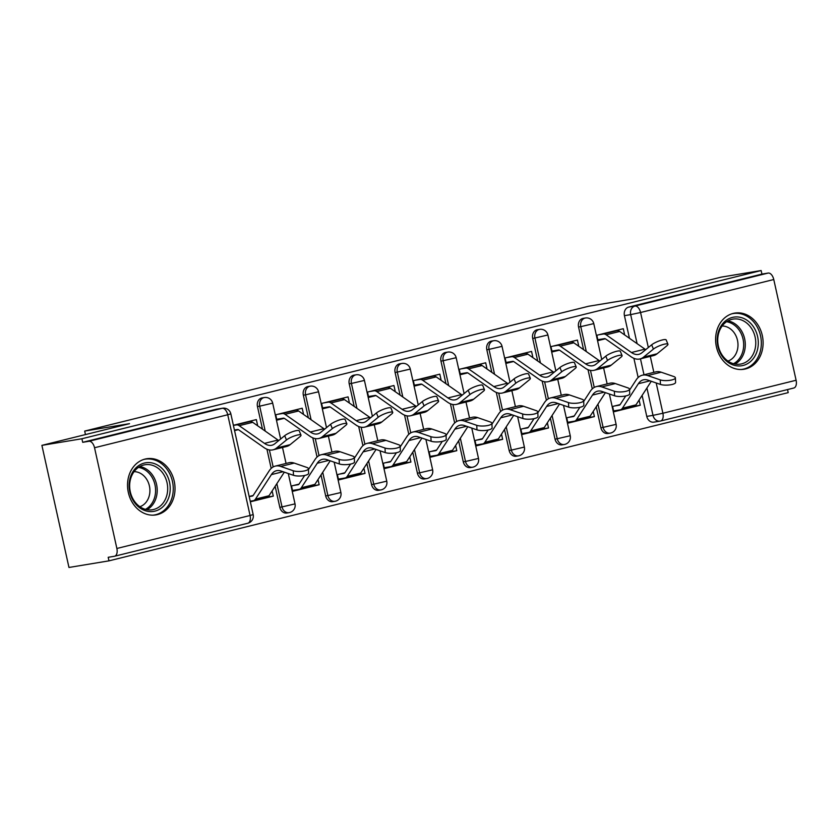 <?xml version="1.0" encoding="UTF-8"?>
<svg xmlns="http://www.w3.org/2000/svg" width="838" height="838" viewBox="0 0 838 838"><rect width="100%" height="100%" fill="white"/><g stroke="black" fill="none" stroke-linecap="round" stroke-linejoin="round"><path stroke-width="1.26" d="M262.158 397.893A7.301 6.055 80.6 0 0 261.77 397.966A7.301 6.055 80.6 0 0 257.465 406.545L259.686 406.179A7.301 6.055 -99.4 0 1 263.98 397.6A7.301 6.055 -99.4 0 1 264.379 397.526L262.158 397.893M308.028 386.528A7.301 6.055 80.6 0 0 307.64 386.611A7.301 6.055 80.6 0 0 303.346 395.18L305.556 394.824A7.301 6.055 -99.4 0 1 309.851 386.245A7.301 6.055 -99.4 0 1 310.249 386.161L308.028 386.528M353.898 375.173A7.301 6.055 80.6 0 0 353.51 375.246A7.301 6.055 80.6 0 0 349.216 383.825L351.426 383.458A7.301 6.055 -99.4 0 1 355.721 374.879A7.301 6.055 -99.4 0 1 356.119 374.806L353.898 375.173M399.768 363.807A7.301 6.055 80.6 0 0 399.38 363.891A7.301 6.055 80.6 0 0 395.086 372.46L397.296 372.093A7.301 6.055 -99.4 0 1 401.591 363.524A7.301 6.055 -99.4 0 1 401.989 363.441L399.768 363.807M445.638 352.442A7.301 6.055 80.6 0 0 445.25 352.526A7.301 6.055 80.6 0 0 440.956 361.105L443.166 360.738A7.301 6.055 -99.4 0 1 447.461 352.159A7.301 6.055 -99.4 0 1 447.859 352.086L445.638 352.442M491.508 341.087A7.301 6.055 80.6 0 0 491.12 341.171A7.301 6.055 80.6 0 0 486.826 349.739L489.036 349.373A7.301 6.055 -99.4 0 1 493.331 340.804A7.301 6.055 -99.4 0 1 493.729 340.72L491.508 341.087M537.378 329.722A7.301 6.055 80.6 0 0 536.99 329.805A7.301 6.055 80.6 0 0 532.696 338.384L534.906 338.018A7.301 6.055 -99.4 0 1 539.201 329.439A7.301 6.055 -99.4 0 1 539.599 329.355L537.378 329.722M583.248 318.367A7.301 6.055 80.6 0 0 582.86 318.44A7.301 6.055 80.6 0 0 578.566 327.019L580.776 326.652A7.301 6.055 -99.4 0 1 585.071 318.084A7.301 6.055 -99.4 0 1 585.469 318L583.248 318.367M745.516 368.94A28.461 23.6 80.6 0 0 762.486 336.415A28.461 23.6 80.6 0 0 734.716 313.098A28.461 23.6 80.6 0 0 733.198 313.412A28.461 23.6 80.6 0 0 716.228 345.947A28.461 23.6 80.6 0 0 743.997 369.254A28.461 23.6 80.6 0 0 745.516 368.94M157.429 514.595A28.461 23.6 80.6 0 0 174.398 482.06A28.461 23.6 80.6 0 0 146.64 458.753A28.461 23.6 80.6 0 0 145.121 459.056A28.461 23.6 80.6 0 0 128.151 491.592A28.461 23.6 80.6 0 0 155.92 514.909A28.461 23.6 80.6 0 0 157.429 514.595M41.9 445.366L129.523 423.672L84.68 431.078L588.664 306.247L633.507 298.841L721.13 277.148L761.145 270.538L81.915 438.756L41.9 445.366L68.967 567.462L108.982 560.852L788.212 392.634L787.531 389.565M108.982 560.852L108.196 557.301L114.429 556.264A7.301 4.064 -103.9 0 0 114.597 556.233A7.301 4.064 -103.9 0 0 116.87 548.481L94.537 447.743A7.301 4.064 -103.9 0 0 88.933 441.291L222.133 408.305A7.301 6.055 -99.4 0 1 222.52 408.221L216.288 409.248A7.301 6.055 -99.4 0 0 215.9 409.332L222.133 408.305A7.301 4.064 -103.9 0 1 227.737 414.758L94.537 447.743M81.915 438.756L82.7 442.317L88.933 441.291M654.227 422.059A7.301 6.055 -99.4 0 1 653.839 422.143A7.301 6.055 -99.4 0 1 646.768 416.402L642.107 395.41M638.147 377.519L633.895 358.329M629.453 338.29L624.436 315.664L630.668 314.627A7.301 6.055 -99.4 0 1 634.963 306.059L768.163 273.062A7.301 4.064 76.1 0 1 773.767 279.525L796.1 380.253A7.301 4.064 76.1 0 1 793.837 388.004A7.301 4.064 76.1 0 1 793.659 388.046M768.163 273.062L761.931 274.099L761.145 270.538M623.682 334.247L624.478 334.048L623.294 328.706L596.824 335.263L598.007 340.605L605.34 338.793M620.13 404.597L612.609 406.461L613.793 411.793L640.263 405.246L634.617 406.168M574.26 415.952L566.739 417.816L567.923 423.159L594.393 416.601L588.747 417.534M594.393 416.601L593.231 411.395M577.811 345.612L578.608 345.413L577.728 345.549M578.608 345.413L577.424 340.071L550.954 346.628L552.137 351.96L559.47 350.148M528.39 427.317L520.869 429.182L522.053 434.513L548.523 427.967L542.877 428.899M548.523 427.967L547.361 422.761M531.941 356.967L532.738 356.768L531.858 356.915M532.738 356.768L531.554 351.426L505.084 357.983L506.267 363.325L513.6 361.513M482.52 438.672L474.999 440.537L476.183 445.879L502.653 439.322L497.007 440.254M502.653 439.322L501.491 434.115M486.071 368.332L486.868 368.133L485.988 368.28M486.868 368.133L485.684 362.791L459.214 369.349L460.397 374.68L467.73 372.868M436.65 450.037L429.129 451.902L430.313 457.234L456.783 450.687L451.137 451.619M456.783 450.687L455.621 445.481M440.201 379.687L440.998 379.488L440.118 379.635M440.998 379.488L439.814 374.157L413.344 380.703L414.527 386.046L421.86 384.233M390.78 461.403L383.259 463.257L384.443 468.599L410.913 462.042L405.267 462.974M410.913 462.042L409.751 456.836M394.331 391.053L395.127 390.854L394.248 391M395.127 390.854L393.944 385.511L367.473 392.069L368.657 397.411L375.99 395.588M344.91 472.758L337.389 474.622L338.573 479.965L365.033 473.407L359.397 474.339M365.033 473.407L363.881 468.201M348.461 402.408L349.257 402.209L348.378 402.355M349.257 402.209L348.074 396.877L321.603 403.424L322.787 408.766L330.12 406.954M299.04 484.123L291.519 485.977L292.703 491.319L319.163 484.762L313.527 485.694M319.163 484.762L318.011 479.566M302.591 413.773L303.387 413.574L302.508 413.721M303.387 413.574L302.204 408.232L275.733 414.789L276.917 420.131L284.25 418.319M250.342 501.815L273.293 496.127L267.657 497.06M273.293 496.127L272.141 490.921M256.721 425.128L257.517 424.939L256.638 425.076M257.517 424.939L256.334 419.597L233.373 425.285M279.808 507.283L282.018 506.917A7.301 6.055 -99.4 0 0 289.089 512.657L286.868 513.024A7.301 6.055 80.6 0 1 279.808 507.283L275.147 486.291M271.187 468.4L266.934 449.22M262.483 429.171L257.465 406.545M325.678 495.918L327.888 495.562A7.301 6.055 -99.4 0 0 334.959 501.302L332.738 501.669A7.301 6.055 80.6 0 1 325.678 495.918L321.017 474.937M317.057 457.045L312.804 437.855M308.353 417.816L303.346 395.18M371.548 484.563L373.758 484.196A7.301 6.055 -99.4 0 0 380.829 489.937L378.608 490.303A7.301 6.055 80.6 0 1 371.548 484.563L366.887 463.571M362.927 445.68L358.674 426.49M354.223 406.451L349.216 383.825M417.418 473.198L419.629 472.831A7.301 6.055 -99.4 0 0 426.699 478.582L424.489 478.948A7.301 6.055 80.6 0 1 417.418 473.198L412.757 452.216M408.797 434.325L404.545 415.135M400.093 395.096L395.086 372.46M463.288 461.843L465.499 461.476A7.301 6.055 -99.4 0 0 472.569 467.216L470.359 467.583A7.301 6.055 80.6 0 1 463.288 461.843L458.627 440.851M454.667 422.96L450.415 403.769M445.963 383.731L440.956 361.105M509.158 450.477L511.369 450.111A7.301 6.055 -99.4 0 0 518.439 455.862L516.229 456.228A7.301 6.055 80.6 0 1 509.158 450.477L504.497 429.485M500.537 411.605L496.285 392.414M491.833 372.365L486.826 349.739M555.028 439.122L557.239 438.756A7.301 6.055 -99.4 0 0 564.309 444.496L562.099 444.863A7.301 6.055 80.6 0 1 555.028 439.122L550.367 418.131M546.407 400.239L542.155 381.049M537.703 361.01L532.696 338.384M600.898 427.757L603.109 427.39A7.301 6.055 -99.4 0 0 610.179 433.141L607.969 433.497A7.301 6.055 80.6 0 1 600.898 427.757L596.237 406.765M592.277 388.884L588.025 369.694M583.573 349.645L578.566 327.019M85.466 434.576L84.68 431.078M640.263 405.246L639.101 400.04M624.478 334.048L623.598 334.194M82.7 442.317L215.9 409.332M761.931 274.099L628.73 307.085A7.301 6.055 80.6 0 0 624.436 315.664M253.17 495.478L249.158 496.473M234.556 430.617L238.38 429.674M598.824 334.771L603.381 334.016A9.124 5.08 76.1 0 1 606.157 334.802L631.433 352.505A22.626 12.612 -103.9 0 0 638.881 354.327A22.626 12.612 -103.9 0 0 641.824 352.829L651.66 344.806A8.39 1.781 -22.3 0 1 660.103 340.605A8.39 1.781 -22.3 0 1 666.189 339.945L667.949 344.24A8.39 1.781 157.7 0 0 661.852 344.9A8.39 1.781 157.7 0 0 653.42 349.09L643.574 357.124A27.361 15.252 76.1 0 1 640.023 358.936A27.361 15.252 76.1 0 1 631.014 356.726L605.738 339.023A4.379 2.441 -103.9 0 0 604.408 338.646L597.819 339.736M640.023 358.936L653.546 355.584A27.361 15.252 76.1 0 0 657.107 353.772L666.943 345.738A8.39 1.781 157.7 0 0 667.949 344.24M612.348 331.419L616.904 330.664A9.124 5.08 76.1 0 1 619.691 331.45L644.956 349.153A22.626 12.612 -103.9 0 0 645.721 349.656M675.386 377.833L675.596 382.379A8.39 2.367 177.5 0 1 669.866 384.893A8.39 2.367 177.5 0 1 660.449 384.433L660.239 379.886A8.39 2.367 -2.5 0 0 669.667 380.347A8.39 2.367 -2.5 0 0 675.386 377.833A8.39 2.367 -2.5 0 0 673.773 376.534L661.192 372.208A27.361 15.252 -103.9 0 0 655.777 371.873L642.254 375.225A27.361 15.252 -103.9 0 0 636.157 379.928L629.558 390.089M625.756 395.945L620.246 404.44A4.379 2.441 76.1 0 1 619.261 405.194A4.379 2.441 76.1 0 1 619.156 405.215L614.61 405.959M613.605 410.924L620.183 409.834A9.124 5.08 -103.9 0 0 620.403 409.792A9.124 5.08 -103.9 0 0 622.435 408.221L638.346 383.72A22.626 12.612 76.1 0 1 643.395 379.824A22.626 12.612 76.1 0 1 647.868 380.106L660.449 384.433M633.706 406.493A9.124 5.08 -103.9 0 0 633.926 406.44A9.124 5.08 -103.9 0 0 635.969 404.869L651.283 381.28M660.239 379.886L647.669 375.56A27.361 15.252 -103.9 0 0 642.254 375.225M552.954 346.125L557.511 345.382A9.124 5.08 76.1 0 1 560.287 346.157L585.563 363.86A22.626 12.612 -103.9 0 0 593.011 365.693A22.626 12.612 -103.9 0 0 595.954 364.195L605.79 356.16A8.39 1.781 -22.3 0 1 614.233 351.97A8.39 1.781 -22.3 0 1 620.319 351.311L622.079 355.595A8.39 1.781 157.7 0 0 615.982 356.255A8.39 1.781 157.7 0 0 607.55 360.455L597.704 368.479A27.361 15.252 76.1 0 1 594.152 370.291A27.361 15.252 76.1 0 1 585.144 368.081L559.868 350.378A4.379 2.441 -103.9 0 0 558.527 350.001L551.949 351.091M594.152 370.291L607.676 366.95A27.361 15.252 76.1 0 0 611.237 365.138L621.073 357.103A8.39 1.781 157.7 0 0 622.079 355.595M566.478 342.784L571.034 342.03A9.124 5.08 76.1 0 1 573.821 342.805L599.086 360.518A22.626 12.612 -103.9 0 0 599.851 361.01M507.084 357.491L511.641 356.737A9.124 5.08 76.1 0 1 514.417 357.522L539.693 375.225A22.626 12.612 -103.9 0 0 547.141 377.048A22.626 12.612 -103.9 0 0 550.084 375.55L559.92 367.526A8.39 1.781 -22.3 0 1 568.363 363.325A8.39 1.781 -22.3 0 1 574.449 362.665L576.209 366.96A8.39 1.781 157.7 0 0 570.112 367.62A8.39 1.781 157.7 0 0 561.68 371.81L551.833 379.844A27.361 15.252 76.1 0 1 548.282 381.657A27.361 15.252 76.1 0 1 539.274 379.446L513.998 361.744A4.379 2.441 -103.9 0 0 512.657 361.367L506.079 362.456M548.282 381.657L561.806 378.305A27.361 15.252 76.1 0 0 565.367 376.492L575.203 368.469A8.39 1.781 157.7 0 0 576.209 366.96M520.608 354.139L525.164 353.385A9.124 5.08 76.1 0 1 527.95 354.17L553.216 371.873A22.626 12.612 -103.9 0 0 553.981 372.376M757.604 349.195A24.627 20.426 -99.4 0 1 732.433 364.708A24.627 20.426 -99.4 0 1 717.894 333.681A24.627 20.426 -99.4 0 1 743.055 318.178A24.627 20.426 -99.4 0 1 757.604 349.195M718.365 334.425A22.804 18.918 80.6 0 0 740.457 364.111A22.804 18.918 80.6 0 0 755.122 348.786A22.804 18.918 80.6 0 0 733.03 319.11A22.804 18.918 80.6 0 0 718.365 334.425M722.157 325.992A17.954 14.895 -99.4 0 1 737.482 349.53A17.954 14.895 -99.4 0 1 727.96 361.084M741.002 369.516A28.272 23.454 80.6 0 0 742.353 369.338A28.272 23.454 80.6 0 0 760.537 350.347A28.272 23.454 80.6 0 0 733.145 313.548A28.272 23.454 80.6 0 0 731.794 313.81M169.517 494.849A24.627 20.426 -99.4 0 1 144.356 510.363A24.627 20.426 -99.4 0 1 129.817 479.336A24.627 20.426 -99.4 0 1 154.978 463.823A24.627 20.426 -99.4 0 1 169.517 494.849M130.288 480.08A22.804 18.918 80.6 0 0 152.38 509.755A22.804 18.918 80.6 0 0 167.045 494.441A22.804 18.918 80.6 0 0 144.953 464.755A22.804 18.918 80.6 0 0 130.288 480.08M134.08 471.647A17.954 14.895 -99.4 0 1 149.405 495.185A17.954 14.895 -99.4 0 1 139.873 506.728M152.925 515.171A28.272 23.454 80.6 0 0 154.276 514.993A28.272 23.454 80.6 0 0 172.46 496.002A28.272 23.454 80.6 0 0 145.058 459.193A28.272 23.454 80.6 0 0 143.717 459.465M629.516 389.199L629.726 393.745A8.39 2.367 177.5 0 1 623.996 396.248A8.39 2.367 177.5 0 1 614.579 395.787L614.369 391.241A8.39 2.367 -2.5 0 0 623.797 391.702A8.39 2.367 -2.5 0 0 629.516 389.199A8.39 2.367 -2.5 0 0 627.903 387.889L615.322 383.563A27.361 15.252 -103.9 0 0 609.907 383.238L596.384 386.58A27.361 15.252 -103.9 0 0 590.287 391.294L583.688 401.444M579.886 407.31L574.376 415.795A4.379 2.441 76.1 0 1 573.391 416.549A4.379 2.441 76.1 0 1 573.286 416.57L568.74 417.324M567.735 422.289L574.313 421.2A9.124 5.08 -103.9 0 0 574.533 421.158A9.124 5.08 -103.9 0 0 576.565 419.587L592.476 395.075A22.626 12.612 76.1 0 1 597.525 391.189A22.626 12.612 76.1 0 1 601.998 391.461L614.579 395.787M587.836 417.848A9.124 5.08 -103.9 0 0 588.056 417.806A9.124 5.08 -103.9 0 0 590.099 416.235L605.413 392.634M614.369 391.241L601.799 386.915A27.361 15.252 -103.9 0 0 596.384 386.58M583.646 400.554L583.856 405.1A8.39 2.367 177.5 0 1 578.126 407.614A8.39 2.367 177.5 0 1 568.709 407.153L568.499 402.607A8.39 2.367 -2.5 0 0 577.927 403.068A8.39 2.367 -2.5 0 0 583.646 400.554A8.39 2.367 -2.5 0 0 582.033 399.255L569.452 394.928A27.361 15.252 -103.9 0 0 564.037 394.593L550.514 397.945A27.361 15.252 -103.9 0 0 544.417 402.649L537.818 412.809M534.016 418.665L528.506 427.16A4.379 2.441 76.1 0 1 527.521 427.914A4.379 2.441 76.1 0 1 527.416 427.935L522.87 428.679M521.865 433.644L528.443 432.555A9.124 5.08 -103.9 0 0 528.663 432.513A9.124 5.08 -103.9 0 0 530.695 430.942L546.606 406.44A22.626 12.612 76.1 0 1 551.655 402.554A22.626 12.612 76.1 0 1 556.128 402.827L568.709 407.153M541.966 429.213A9.124 5.08 -103.9 0 0 542.186 429.161A9.124 5.08 -103.9 0 0 544.229 427.6L559.543 404M568.499 402.607L555.929 398.28A27.361 15.252 -103.9 0 0 550.514 397.945M461.214 368.856L465.771 368.102A9.124 5.08 76.1 0 1 468.547 368.877L493.823 386.59A22.626 12.612 -103.9 0 0 501.271 388.413A22.626 12.612 -103.9 0 0 504.214 386.915L514.05 378.881A8.39 1.781 -22.3 0 1 522.493 374.691A8.39 1.781 -22.3 0 1 528.579 374.031L530.339 378.315A8.39 1.781 157.7 0 0 524.242 378.986A8.39 1.781 157.7 0 0 515.81 383.176L505.963 391.199A27.361 15.252 76.1 0 1 502.412 393.012A27.361 15.252 76.1 0 1 493.404 390.812L468.128 373.099A4.379 2.441 -103.9 0 0 466.787 372.732L460.209 373.811M502.412 393.012L515.936 389.67A27.361 15.252 76.1 0 0 519.497 387.858L529.333 379.824A8.39 1.781 157.7 0 0 530.339 378.315M474.737 365.504L479.294 364.75A9.124 5.08 76.1 0 1 482.08 365.536L507.346 383.238A22.626 12.612 -103.9 0 0 508.111 383.731M415.344 380.211L419.901 379.457A9.124 5.08 76.1 0 1 422.677 380.243L447.953 397.945A22.626 12.612 -103.9 0 0 455.401 399.768A22.626 12.612 -103.9 0 0 458.344 398.27L468.18 390.246A8.39 1.781 -22.3 0 1 476.623 386.056A8.39 1.781 -22.3 0 1 482.709 385.386L484.469 389.68A8.39 1.781 157.7 0 0 478.372 390.34A8.39 1.781 157.7 0 0 469.94 394.53L460.093 402.565A27.361 15.252 76.1 0 1 456.542 404.377A27.361 15.252 76.1 0 1 447.523 402.167L422.258 384.464A4.379 2.441 -103.9 0 0 420.917 384.087L414.339 385.176M456.542 404.377L470.066 401.025A27.361 15.252 76.1 0 0 473.627 399.213L483.463 391.189A8.39 1.781 157.7 0 0 484.469 389.68M428.867 376.859L433.424 376.115A9.124 5.08 76.1 0 1 436.21 376.891L461.476 394.593A22.626 12.612 -103.9 0 0 462.241 395.096M369.474 391.576L374.02 390.822A9.124 5.08 76.1 0 1 376.807 391.608L402.083 409.311A22.626 12.612 -103.9 0 0 409.531 411.133A22.626 12.612 -103.9 0 0 412.474 409.635L422.31 401.601A8.39 1.781 -22.3 0 1 430.753 397.411A8.39 1.781 -22.3 0 1 436.839 396.751L438.599 401.035A8.39 1.781 157.7 0 0 432.502 401.706A8.39 1.781 157.7 0 0 424.07 405.896L414.223 413.93A27.361 15.252 76.1 0 1 410.672 415.742A27.361 15.252 76.1 0 1 401.653 413.532L376.388 395.819A4.379 2.441 -103.9 0 0 375.047 395.452L368.469 396.531M410.672 415.742L424.196 412.39A27.361 15.252 76.1 0 0 427.757 410.578L437.593 402.544A8.39 1.781 157.7 0 0 438.599 401.035M382.997 388.224L387.554 387.47A9.124 5.08 76.1 0 1 390.34 388.256L415.606 405.959A22.626 12.612 -103.9 0 0 416.371 406.451M537.776 411.919L537.986 416.465A8.39 2.367 177.5 0 1 532.256 418.969A8.39 2.367 177.5 0 1 522.839 418.508L522.629 413.962A8.39 2.367 -2.5 0 0 532.046 414.422A8.39 2.367 -2.5 0 0 537.776 411.919A8.39 2.367 -2.5 0 0 536.152 410.61L523.582 406.283A27.361 15.252 -103.9 0 0 518.167 405.959L504.644 409.311A27.361 15.252 -103.9 0 0 498.547 414.014L491.948 424.164M488.145 430.03L482.636 438.515A4.379 2.441 76.1 0 1 481.651 439.269A4.379 2.441 76.1 0 1 481.546 439.29L477 440.044M475.994 445.009L482.573 443.92A9.124 5.08 -103.9 0 0 482.793 443.878A9.124 5.08 -103.9 0 0 484.825 442.307L500.736 417.795A22.626 12.612 76.1 0 1 505.785 413.909A22.626 12.612 76.1 0 1 510.258 414.182L522.839 418.508M496.096 440.568A9.124 5.08 -103.9 0 0 496.316 440.526A9.124 5.08 -103.9 0 0 498.359 438.955L513.673 415.365M522.629 413.962L510.059 409.635A27.361 15.252 -103.9 0 0 504.644 409.311M491.906 423.274L492.105 427.82A8.39 2.367 177.5 0 1 486.386 430.334A8.39 2.367 177.5 0 1 476.969 429.873L476.759 425.327A8.39 2.367 -2.5 0 0 486.176 425.788A8.39 2.367 -2.5 0 0 491.906 423.274A8.39 2.367 -2.5 0 0 490.282 421.975L477.712 417.649A27.361 15.252 -103.9 0 0 472.297 417.314L458.774 420.666A27.361 15.252 -103.9 0 0 452.677 425.369L446.078 435.53M442.275 441.385L436.755 449.88A4.379 2.441 76.1 0 1 435.781 450.635A4.379 2.441 76.1 0 1 435.676 450.655L431.13 451.41M430.124 456.364L436.703 455.285A9.124 5.08 -103.9 0 0 436.923 455.233A9.124 5.08 -103.9 0 0 438.955 453.672L454.866 429.161A22.626 12.612 76.1 0 1 459.915 425.275A22.626 12.612 76.1 0 1 464.388 425.547L476.969 429.873M450.226 451.933A9.124 5.08 -103.9 0 0 450.446 451.881A9.124 5.08 -103.9 0 0 452.489 450.32L467.803 426.72M476.759 425.327L464.179 421.001A27.361 15.252 -103.9 0 0 458.774 420.666M446.036 434.639L446.235 439.185A8.39 2.367 177.5 0 1 440.516 441.689A8.39 2.367 177.5 0 1 431.099 441.228L430.889 436.682A8.39 2.367 -2.5 0 0 440.306 437.143A8.39 2.367 -2.5 0 0 446.036 434.639A8.39 2.367 -2.5 0 0 444.412 433.34L431.842 429.004A27.361 15.252 -103.9 0 0 426.427 428.679L412.904 432.031A27.361 15.252 -103.9 0 0 406.807 436.734L400.208 446.895M396.405 452.75L390.885 461.235A4.379 2.441 76.1 0 1 389.911 461.989A4.379 2.441 76.1 0 1 389.806 462.01L385.26 462.765M384.254 467.73L390.833 466.64A9.124 5.08 -103.9 0 0 391.053 466.598A9.124 5.08 -103.9 0 0 393.085 465.027L408.996 440.526A22.626 12.612 76.1 0 1 414.045 436.629A22.626 12.612 76.1 0 1 418.518 436.902L431.099 441.228M404.356 463.288A9.124 5.08 -103.9 0 0 404.576 463.246A9.124 5.08 -103.9 0 0 406.619 461.675L421.933 438.085M430.889 436.682L418.309 432.356A27.361 15.252 -103.9 0 0 412.904 432.031M323.604 402.931L328.15 402.177A9.124 5.08 76.1 0 1 330.937 402.963L356.213 420.666A22.626 12.612 -103.9 0 0 363.661 422.499A22.626 12.612 -103.9 0 0 366.604 421.001L376.44 412.966A8.39 1.781 -22.3 0 1 384.883 408.776A8.39 1.781 -22.3 0 1 390.969 408.106L392.729 412.401A8.39 1.781 157.7 0 0 386.632 413.061A8.39 1.781 157.7 0 0 378.2 417.261L368.353 425.285A27.361 15.252 76.1 0 1 364.802 427.097A27.361 15.252 76.1 0 1 355.783 424.887L330.518 407.184A4.379 2.441 -103.9 0 0 329.177 406.807L322.599 407.897M364.802 427.097L378.326 423.745A27.361 15.252 76.1 0 0 381.887 421.933L391.723 413.909A8.39 1.781 157.7 0 0 392.729 412.401M337.127 399.579L341.684 398.836A9.124 5.08 76.1 0 1 344.47 399.611L369.736 417.314A22.626 12.612 -103.9 0 0 370.501 417.816M400.166 445.994L400.365 450.54A8.39 2.367 177.5 0 1 394.646 453.054A8.39 2.367 177.5 0 1 385.229 452.593L385.019 448.047A8.39 2.367 -2.5 0 0 394.436 448.508A8.39 2.367 -2.5 0 0 400.166 445.994A8.39 2.367 -2.5 0 0 398.542 444.695L385.972 440.369A27.361 15.252 -103.9 0 0 380.557 440.034L367.034 443.386A27.361 15.252 -103.9 0 0 360.937 448.089L354.338 458.25M350.535 464.105L345.015 472.601A4.379 2.441 76.1 0 1 344.041 473.355A4.379 2.441 76.1 0 1 343.936 473.376L339.39 474.13M338.384 479.085L344.963 478.006A9.124 5.08 -103.9 0 0 345.183 477.953A9.124 5.08 -103.9 0 0 347.215 476.393L363.126 451.881A22.626 12.612 76.1 0 1 368.175 447.995A22.626 12.612 76.1 0 1 372.648 448.267L385.229 452.593M358.486 474.654A9.124 5.08 -103.9 0 0 358.706 474.612A9.124 5.08 -103.9 0 0 360.749 473.041L376.063 449.44M385.019 448.047L372.439 443.721A27.361 15.252 -103.9 0 0 367.034 443.386M277.734 414.297L282.28 413.543A9.124 5.08 76.1 0 1 285.067 414.328L310.343 432.031A22.626 12.612 -103.9 0 0 317.791 433.854A22.626 12.612 -103.9 0 0 320.734 432.356L330.57 424.332A8.39 1.781 -22.3 0 1 339.013 420.131A8.39 1.781 -22.3 0 1 345.099 419.471L346.859 423.766A8.39 1.781 157.7 0 0 340.762 424.426A8.39 1.781 157.7 0 0 332.33 428.616L322.483 436.65A27.361 15.252 76.1 0 1 318.932 438.463A27.361 15.252 76.1 0 1 309.913 436.252L284.648 418.55A4.379 2.441 -103.9 0 0 283.307 418.172L276.729 419.262M318.932 438.463L332.456 435.111A27.361 15.252 76.1 0 0 336.017 433.298L345.853 425.264A8.39 1.781 157.7 0 0 346.859 423.766M291.257 410.945L295.814 410.191A9.124 5.08 76.1 0 1 298.6 410.976L323.866 428.679A22.626 12.612 -103.9 0 0 324.631 429.171M354.296 457.359L354.495 461.906A8.39 2.367 177.5 0 1 348.776 464.409A8.39 2.367 177.5 0 1 339.359 463.959L339.149 459.413A8.39 2.367 -2.5 0 0 348.566 459.863A8.39 2.367 -2.5 0 0 354.296 457.359A8.39 2.367 -2.5 0 0 352.672 456.061L340.102 451.734A27.361 15.252 -103.9 0 0 334.687 451.399L321.164 454.751A27.361 15.252 -103.9 0 0 315.067 459.454L308.468 469.615M304.665 475.471L299.145 483.955A4.379 2.441 76.1 0 1 298.171 484.71A4.379 2.441 76.1 0 1 298.066 484.731L293.52 485.485M292.514 490.45L299.093 489.361A9.124 5.08 -103.9 0 0 299.313 489.319A9.124 5.08 -103.9 0 0 301.345 487.747L317.256 463.246A22.626 12.612 76.1 0 1 322.305 459.35A22.626 12.612 76.1 0 1 326.778 459.622L339.359 463.959M312.616 486.009A9.124 5.08 -103.9 0 0 312.836 485.967A9.124 5.08 -103.9 0 0 314.868 484.395L330.193 460.806M339.149 459.413L326.569 455.076A27.361 15.252 -103.9 0 0 321.164 454.751M233.404 425.4L236.41 424.908A9.124 5.08 76.1 0 1 239.197 425.683L264.473 443.386A22.626 12.612 -103.9 0 0 271.921 445.219A22.626 12.612 -103.9 0 0 274.864 443.721L284.7 435.687A8.39 1.781 -22.3 0 1 293.143 431.497A8.39 1.781 -22.3 0 1 299.229 430.837L300.989 435.121A8.39 1.781 157.7 0 0 294.892 435.781A8.39 1.781 157.7 0 0 286.46 439.981L276.613 448.005A27.361 15.252 76.1 0 1 273.062 449.817A27.361 15.252 76.1 0 1 264.043 447.607L238.778 429.904A4.379 2.441 -103.9 0 0 237.437 429.527L234.431 430.03M273.062 449.817L286.586 446.465A27.361 15.252 76.1 0 0 290.147 444.653L299.983 436.629A8.39 1.781 157.7 0 0 300.989 435.121M245.387 422.3L249.944 421.556A9.124 5.08 76.1 0 1 252.72 422.331L277.996 440.044A22.626 12.612 -103.9 0 0 278.761 440.537M308.426 468.725L308.625 473.271A8.39 2.367 177.5 0 1 302.906 475.775A8.39 2.367 177.5 0 1 293.478 475.314L293.279 470.767A8.39 2.367 -2.5 0 0 302.696 471.228A8.39 2.367 -2.5 0 0 308.426 468.725A8.39 2.367 -2.5 0 0 306.802 467.415L294.232 463.089A27.361 15.252 -103.9 0 0 288.817 462.765L275.293 466.106A27.361 15.252 -103.9 0 0 269.197 470.82L253.275 495.321A4.379 2.441 76.1 0 1 252.301 496.075A4.379 2.441 76.1 0 1 252.196 496.096L249.179 496.599M250.206 501.218L253.223 500.726A9.124 5.08 -103.9 0 0 253.443 500.674A9.124 5.08 -103.9 0 0 255.475 499.113L271.386 474.601A22.626 12.612 76.1 0 1 276.435 470.715A22.626 12.612 76.1 0 1 280.908 470.987L293.478 475.314M266.746 497.374A9.124 5.08 -103.9 0 0 266.966 497.332A9.124 5.08 -103.9 0 0 268.998 495.761L284.323 472.161M293.279 470.767L280.699 466.441A27.361 15.252 -103.9 0 0 275.293 466.106M116.87 548.481L250.07 515.496L227.737 414.758L230.838 413.836A7.301 7.301 0 0 0 222.52 408.221M646.768 416.402L653.001 415.365L646.926 387.994M644.003 374.796L640.462 358.821M637.1 343.643L630.668 314.627L640.567 312.511L648.329 347.519M650.298 356.391L653.839 372.355M656.185 382.966L662.9 413.249L796.1 380.253M773.767 279.525L640.567 312.511A7.301 4.064 -103.9 0 0 634.963 306.059L628.73 307.085M289.089 512.657A7.301 7.301 0 0 0 295.018 503.879L282.018 506.917L276.854 483.662M273.157 466.955L269.386 449.933M265.206 431.078L259.686 406.179L272.685 403.141A7.301 7.301 0 0 0 264.379 397.526M334.959 501.302A7.301 7.301 0 0 0 340.888 492.524L327.888 495.562L322.724 472.297M319.027 455.589L315.256 438.578M311.076 419.712L305.556 394.824L318.555 391.786A7.301 7.301 0 0 0 310.249 386.161M380.829 489.937A7.301 7.301 0 0 0 386.758 481.159L373.758 484.196L368.594 460.942M364.897 444.234L361.126 427.212M356.946 408.357L351.426 383.458L364.425 380.421A7.301 7.301 0 0 0 356.119 374.806M426.699 478.582A7.301 7.301 0 0 0 432.628 469.804L419.629 472.831L414.475 449.577M410.767 432.869L406.996 415.858M402.816 396.992L397.296 372.093L410.295 369.066A7.301 7.301 0 0 0 401.989 363.441M472.569 467.216A7.301 7.301 0 0 0 478.498 458.438L465.499 461.476L460.345 438.222M456.637 421.514L452.866 404.492M448.686 385.637L443.166 360.738L456.165 357.7A7.301 7.301 0 0 0 447.859 352.086M518.439 455.862A7.301 7.301 0 0 0 524.368 447.083L511.369 450.111L506.215 426.856M502.507 410.149L498.736 393.127M494.556 374.272L489.036 349.373L502.035 346.345A7.301 7.301 0 0 0 493.729 340.72M564.309 444.496A7.301 7.301 0 0 0 570.238 435.718L557.239 438.756L552.085 415.501M548.377 398.794L544.606 381.772M540.426 362.906L534.906 338.018L547.905 334.98A7.301 7.301 0 0 0 539.599 329.355M610.179 433.141A7.301 7.301 0 0 0 616.108 424.353L603.109 427.39L597.955 404.136M594.247 387.428L590.476 370.406M586.296 351.551L580.776 326.652L593.775 323.615A7.301 7.301 0 0 0 585.469 318M660.459 421.032A7.301 6.055 -99.4 0 1 660.072 421.116A7.301 6.055 -99.4 0 1 653.001 415.365L662.9 413.249A7.301 4.064 76.1 0 1 660.637 420.99A7.301 4.064 76.1 0 1 660.459 421.032M114.597 556.233L247.797 523.237A7.301 7.301 0 0 0 253.17 514.574L250.07 515.496A7.301 4.064 76.1 0 1 247.797 523.237A7.301 4.064 76.1 0 1 247.629 523.279M653.42 349.09L651.66 344.806M616.904 330.664L603.381 334.016M619.691 331.45L606.157 334.802M644.956 349.153L631.433 352.505M657.107 353.772L643.574 357.124M622.435 408.221L635.969 404.869M638.346 383.72L649.995 380.829M647.669 375.56L661.192 372.208M607.55 360.455L605.79 356.16M571.034 342.03L557.511 345.382M573.821 342.805L560.287 346.157M599.086 360.518L585.563 363.86M611.237 365.138L597.704 368.479M561.68 371.81L559.92 367.526M525.164 353.385L511.641 356.737M527.95 354.17L514.417 357.522M553.216 371.873L539.693 375.225M565.367 376.492L551.833 379.844M727.939 320.881A22.804 18.918 -99.4 0 1 744.647 350.525A22.804 18.918 -99.4 0 1 735.073 364.069M733.491 363.713A22.06 18.289 80.6 0 0 743.055 350.452A22.06 18.289 80.6 0 0 726.556 321.729M139.862 466.525A22.804 18.918 -99.4 0 1 156.57 496.169A22.804 18.918 -99.4 0 1 146.996 509.714M145.414 509.357A22.06 18.289 80.6 0 0 154.967 496.096A22.06 18.289 80.6 0 0 138.48 467.374M576.565 419.587L590.099 416.235M592.476 395.075L604.125 392.194M601.799 386.915L615.322 383.563M530.695 430.942L544.229 427.6M546.606 406.44L558.255 403.56M555.929 398.28L569.452 394.928M515.81 383.176L514.05 378.881M479.294 364.75L465.771 368.102M482.08 365.536L468.547 368.877M507.346 383.238L493.823 386.59M519.497 387.858L505.963 391.199M469.94 394.53L468.18 390.246M433.424 376.115L419.901 379.457M436.21 376.891L422.677 380.243M461.476 394.593L447.953 397.945M473.627 399.213L460.093 402.565M424.07 405.896L422.31 401.601M387.554 387.47L374.02 390.822M390.34 388.256L376.807 391.608M415.606 405.959L402.083 409.311M427.757 410.578L414.223 413.93M484.825 442.307L498.359 438.955M500.736 417.795L512.385 414.915M510.059 409.635L523.582 406.283M438.955 453.672L452.489 450.32M454.866 429.161L466.515 426.28M464.179 421.001L477.712 417.649M393.085 465.027L406.619 461.675M408.996 440.526L420.645 437.635M418.309 432.356L431.842 429.004M378.2 417.261L376.44 412.966M341.684 398.836L328.15 402.177M344.47 399.611L330.937 402.963M369.736 417.314L356.213 420.666M381.887 421.933L368.353 425.285M347.215 476.393L360.749 473.041M363.126 451.881L374.775 449M372.439 443.721L385.972 440.369M332.33 428.616L330.57 424.332M295.814 410.191L282.28 413.543M298.6 410.976L285.067 414.328M323.866 428.679L310.343 432.031M336.017 433.298L322.483 436.65M301.345 487.747L314.868 484.395M317.256 463.246L328.905 460.355M326.569 455.076L340.102 451.734M286.46 439.981L284.7 435.687M249.944 421.556L236.41 424.908M252.72 422.331L239.197 425.683M277.996 440.044L264.473 443.386M290.147 444.653L276.613 448.005M255.475 499.113L268.998 495.761M271.386 474.601L283.035 471.721M280.699 466.441L294.232 463.089M593.775 323.615L601.726 359.481M603.611 367.955L607.141 383.919M609.383 394.007L616.108 424.353M547.905 334.98L555.856 370.836M557.741 379.31L561.271 395.285M563.513 405.362L570.238 435.718M502.035 346.345L509.986 382.201M511.871 390.676L515.401 406.639M517.643 416.727L524.368 447.083M456.165 357.7L464.116 393.556M465.991 402.031L469.531 418.005M471.773 428.082L478.498 458.438M410.295 369.066L418.246 404.922M420.121 413.396L423.661 429.36M425.903 439.447L432.628 469.804M364.425 380.421L372.376 416.276M374.251 424.761L377.791 440.725M380.033 450.802L386.758 481.159M318.555 391.786L326.506 427.642M328.381 436.116L331.921 452.08M334.163 462.167L340.888 492.524M272.685 403.141L280.636 439.007M282.511 447.482L286.051 463.445M288.293 473.533L295.018 503.879M653.839 422.143L660.072 421.116A7.301 7.301 0 0 0 660.637 420.99L793.837 388.004M253.17 514.574L230.838 413.836M620.403 409.792L633.926 406.44M733.145 313.548L732.119 313.716M742.353 369.338L741.337 369.506M145.058 459.193L144.042 459.36M154.276 514.993L153.249 515.161M574.533 421.158L588.056 417.806M528.663 432.513L542.186 429.161M482.793 443.878L496.316 440.526M436.923 455.233L450.446 451.881M391.053 466.598L404.576 463.246M345.183 477.953L358.706 474.612M299.313 489.319L312.836 485.967M253.443 500.674L266.966 497.332"/></g></svg>
